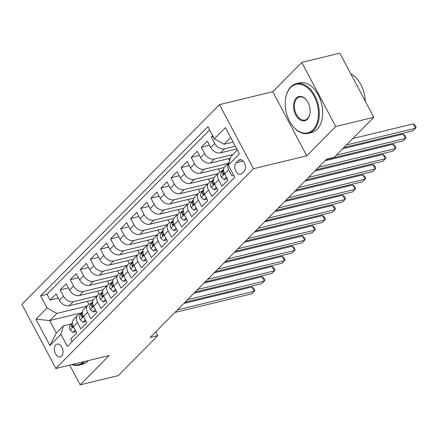 <?xml version="1.0" encoding="UTF-8"?>
<svg xmlns="http://www.w3.org/2000/svg" width="438" height="438" viewBox="0 0 438 438"><rect width="100%" height="100%" fill="white"/><g stroke="black" fill="none" stroke-linecap="round" stroke-linejoin="round"><path stroke-width="0.66" d="M61.621 355.99A6.543 4.199 -103.6 0 0 62.404 348.281A6.543 4.199 -103.6 0 0 57.143 344.087A6.543 4.199 -103.6 0 0 55.746 344.903A6.543 4.199 -103.6 0 0 54.964 352.612A6.543 4.199 -103.6 0 0 60.225 356.8A6.543 4.199 -103.6 0 0 61.621 355.99M219.482 104.627L21.9 304.355L55.85 368.478L253.427 168.745L219.482 104.627L272.792 91.695L306.742 155.813L335.722 126.516L301.771 62.399L272.792 91.695M301.771 62.399L339.85 53.162L373.8 117.28L335.722 126.516M72.095 341.678L70.715 339.072L76.765 332.962L73.414 326.633L77.449 322.56A8.174 5.831 -135.3 0 1 77.729 315.333A8.174 5.831 -135.3 0 1 79.869 314.15L81.501 313.756M77.449 322.56L80.795 328.883L86.844 322.773L83.494 316.444L87.529 312.371A8.174 5.831 -135.3 0 1 87.808 305.144A8.174 5.831 -135.3 0 1 89.949 303.961L91.586 303.561M87.529 312.371L90.874 318.694L96.924 312.579L93.573 306.255L97.608 302.176A8.174 5.831 -135.3 0 1 97.888 294.949A8.174 5.831 -135.3 0 1 100.028 293.767L101.665 293.372M97.608 302.176L100.959 308.505L107.003 302.39L103.658 296.066L107.688 291.987A8.174 5.831 -135.3 0 1 107.967 284.76A8.174 5.831 -135.3 0 1 110.113 283.578L111.745 283.183M107.688 291.987L111.038 298.316L117.088 292.201L113.738 285.872L117.767 281.798A8.174 5.831 -135.3 0 1 118.052 274.571A8.174 5.831 -135.3 0 1 120.193 273.389L121.824 272.994M117.767 281.798L121.118 288.122L127.168 282.012L123.817 275.683L127.852 271.609A8.174 5.831 -135.3 0 1 128.131 264.382A8.174 5.831 -135.3 0 1 130.272 263.2L131.904 262.8M127.852 271.609L131.197 277.933L137.247 271.817L133.897 265.494L137.932 261.42A8.174 5.831 -135.3 0 1 138.211 254.188A8.174 5.831 -135.3 0 1 140.352 253.005L141.989 252.611M137.932 261.42L141.277 267.744L147.327 261.628L143.982 255.305L148.011 251.226A8.174 5.831 -135.3 0 1 148.29 243.999A8.174 5.831 -135.3 0 1 150.431 242.816L152.068 242.422M148.011 251.226L151.362 257.555L157.406 251.439L154.061 245.116L158.091 241.037A8.174 5.831 -135.3 0 1 158.37 233.81A8.174 5.831 -135.3 0 1 160.516 232.627L162.148 232.233M158.091 241.037L161.441 247.361L167.491 241.25L164.141 234.921L168.17 230.848A8.174 5.831 -135.3 0 1 168.455 223.621A8.174 5.831 -135.3 0 1 170.596 222.438L172.227 222.039M168.17 230.848L171.521 237.172L177.571 231.056L174.22 224.732L178.255 220.659A8.174 5.831 -135.3 0 1 178.534 213.426A8.174 5.831 -135.3 0 1 180.675 212.249L182.307 211.85M178.255 220.659L181.6 226.983L187.65 220.867L184.299 214.543L188.335 210.464A8.174 5.831 -135.3 0 1 188.614 203.237A8.174 5.831 -135.3 0 1 190.754 202.055L192.391 201.661M188.335 210.464L191.685 216.794L197.73 210.678L194.384 204.354L198.414 200.275A8.174 5.831 -135.3 0 1 198.693 193.049A8.174 5.831 -135.3 0 1 200.834 191.866L202.471 191.472M198.414 200.275L201.765 206.599L207.809 200.489L204.464 194.16L208.493 190.087A8.174 5.831 -135.3 0 1 208.773 182.86A8.174 5.831 -135.3 0 1 210.919 181.677L212.55 181.277M208.493 190.087L211.844 196.41L217.894 190.295L214.543 183.971L218.573 179.898A8.174 5.831 -135.3 0 1 218.858 172.665A8.174 5.831 -135.3 0 1 220.998 171.488L222.63 171.088M218.573 179.898L221.924 186.221L227.974 180.106L224.623 173.782A8.174 5.831 -135.3 0 1 224.902 166.555L228.937 162.476A8.174 5.831 -135.3 0 1 229.129 162.295M212.709 135.676L211.362 137.039L213.191 136.596M236.75 148.936L220.44 152.895A8.174 5.831 -135.3 0 1 210.678 147.442L207.327 141.113L201.277 147.228L209.506 145.235M230.295 158.249L210.36 163.084A8.174 5.831 44.7 0 1 200.599 157.631L197.248 151.307L191.198 157.417L199.427 155.424M224.218 167.469L200.281 173.273A8.174 5.831 44.7 0 1 190.514 167.82L187.168 161.496L181.118 167.612L189.347 165.613M214.138 177.658L190.196 183.467A8.174 5.831 44.7 0 1 180.434 178.009L177.089 171.685L171.039 177.801L179.268 175.802M204.059 187.847L180.117 193.656A8.174 5.831 44.7 0 1 170.355 188.203L167.004 181.874L160.96 187.99L169.188 185.997M193.979 198.036L170.037 203.845A8.174 5.831 44.7 0 1 160.275 198.392L156.924 192.068L150.875 198.179L159.103 196.186M183.894 208.231L159.958 214.034A8.174 5.831 44.7 0 1 150.196 208.581L146.845 202.257L140.795 208.373L149.024 206.375M173.815 218.42L149.878 224.229A8.174 5.831 44.7 0 1 140.111 218.77L136.766 212.446L130.716 218.562L138.945 216.564M163.735 228.609L139.793 234.418A8.174 5.831 44.7 0 1 130.031 228.964L126.681 222.635L120.636 228.751L128.865 226.753M153.656 238.798L129.714 244.607A8.174 5.831 44.7 0 1 119.952 239.153L116.601 232.83L110.557 238.94L118.78 236.947M143.576 248.987L119.634 254.796A8.174 5.831 44.7 0 1 109.872 249.342L106.522 243.019L100.472 249.134L108.701 247.136M133.491 259.181L109.555 264.985A8.174 5.831 44.7 0 1 99.793 259.531L96.442 253.208L90.392 259.323L98.621 257.325M123.412 269.37L99.47 275.179A8.174 5.831 44.7 0 1 89.708 269.726L86.363 263.397L80.313 269.512L88.542 267.514M113.332 279.559L89.39 285.368A8.174 5.831 44.7 0 1 79.628 279.915L76.278 273.591L70.233 279.701L78.462 277.708M103.253 289.748L79.311 295.557A8.174 5.831 44.7 0 1 69.549 290.104L66.198 283.78L60.148 289.896L68.377 287.897M373.8 117.28L334.232 157.275L326.617 159.125L150.207 337.452L157.822 335.607L155.808 331.796M238.398 160.527L236.181 162.772A6.335 4.068 -103.6 0 0 235.425 170.24A6.335 4.068 -103.6 0 0 240.522 174.302A6.335 4.068 -103.6 0 0 241.869 173.514L244.086 171.274A6.335 4.068 -103.6 0 0 244.847 163.807A6.335 4.068 -103.6 0 0 239.75 159.744A6.335 4.068 -103.6 0 0 238.398 160.527L241.311 159.821M81.621 312.809L49.729 320.55L56.332 333.022L63.39 325.894L60.97 334.303L67.392 346.431L234.73 177.275L228.308 165.142L230.727 156.733L237.341 150.053M60.97 334.303L49.883 345.511L35.932 319.171L47.025 307.963L40.597 295.831L207.935 126.67L214.363 138.802L225.45 127.595L239.394 153.935L228.308 165.142M96.913 295.935L73.261 301.673A8.174 5.831 -135.3 0 1 63.499 296.219L60.148 289.896M93.168 299.942L69.231 305.746L73.261 301.673M106.998 285.746L83.346 291.484A8.174 5.831 -135.3 0 1 73.579 286.03L70.233 279.701M117.077 275.551L93.425 281.289A8.174 5.831 -135.3 0 1 83.663 275.836L80.313 269.512M127.157 265.362L103.505 271.1A8.174 5.831 -135.3 0 1 93.743 265.647L90.392 259.323M137.236 255.173L113.584 260.911A8.174 5.831 -135.3 0 1 103.822 255.458L100.472 249.134M147.316 244.984L123.664 250.722A8.174 5.831 -135.3 0 1 113.902 245.269L110.557 238.94M157.401 234.79L133.749 240.533A8.174 5.831 -135.3 0 1 123.981 235.075L120.636 228.751M167.48 224.601L143.828 230.339A8.174 5.831 -135.3 0 1 134.066 224.886L130.716 218.562M177.56 214.412L153.908 220.15A8.174 5.831 -135.3 0 1 144.146 214.697L140.795 208.373M187.639 204.223L163.987 209.961A8.174 5.831 -135.3 0 1 154.225 204.508L150.875 198.179M197.719 194.034L174.067 199.772A8.174 5.831 -135.3 0 1 164.305 194.313L160.96 187.99M207.804 183.84L184.152 189.577A8.174 5.831 -135.3 0 1 174.384 184.124L171.039 177.801M217.883 173.651L194.231 179.388A8.174 5.831 -135.3 0 1 184.469 173.935L181.118 167.612M227.963 163.462L204.311 169.199A8.174 5.831 -135.3 0 1 194.549 163.746L191.198 157.417M232.928 154.51L214.39 159.01A8.174 5.831 -135.3 0 1 204.628 153.552L201.277 147.228M235.299 146.193L224.47 148.816A8.174 5.831 -135.3 0 1 214.708 143.363L211.362 137.039M209.632 129.872L46.997 294.276L50.069 300.085L58.298 298.086M69.231 305.746A8.174 5.831 44.7 0 1 59.469 300.293L56.119 293.969L50.069 300.085M233.35 174.669L232.003 176.032L228.658 169.703A8.174 5.831 -135.3 0 1 228.937 162.476M63.39 325.894L71.421 323.945M230.733 137.576L224.125 144.255L214.363 138.802M233.115 142.076L224.125 144.255M69.73 365.111L80.176 384.838L118.255 375.601L157.822 335.607M80.176 384.838L109.161 355.541L55.85 368.478M306.742 155.813L253.427 168.745M86.834 306.124L56.787 313.416L49.729 320.55L35.932 319.171M228.483 158.687L229.572 160.751M218.858 172.665L214.823 176.744A8.174 5.831 44.7 0 0 214.543 183.971M218.403 168.876L219.98 171.855M208.773 182.86L204.743 186.933A8.174 5.831 44.7 0 0 204.464 194.16M208.318 179.071L209.895 182.049M198.693 193.049L194.664 197.122A8.174 5.831 44.7 0 0 194.384 204.354M198.239 189.26L199.816 192.238M188.614 203.237L184.584 207.316A8.174 5.831 44.7 0 0 184.299 214.543M188.159 199.449L189.736 202.427M178.534 213.426L174.499 217.505A8.174 5.831 44.7 0 0 174.22 224.732M178.08 209.638L179.657 212.616M168.455 223.621L164.42 227.694A8.174 5.831 44.7 0 0 164.141 234.921M167.995 219.832L169.572 222.811M158.37 233.81L154.34 237.883A8.174 5.831 44.7 0 0 154.061 245.116M157.915 230.021L159.492 233M148.29 243.999L144.261 248.078A8.174 5.831 44.7 0 0 143.982 255.305M147.836 240.21L149.413 243.189M138.211 254.188L134.176 258.267A8.174 5.831 44.7 0 0 133.897 265.494M137.756 250.399L139.333 253.378M128.131 264.382L124.096 268.456A8.174 5.831 44.7 0 0 123.817 275.683M127.677 260.594L129.254 263.566M118.052 274.571L114.017 278.645A8.174 5.831 44.7 0 0 113.738 285.872M117.592 270.783L119.169 273.761M107.967 284.76L103.937 288.839A8.174 5.831 44.7 0 0 103.658 296.066M107.513 280.972L109.089 283.95M97.888 294.949L93.858 299.028A8.174 5.831 44.7 0 0 93.573 306.255M97.433 291.16L99.01 294.139M87.808 305.144L83.773 309.217A8.174 5.831 44.7 0 0 83.494 316.444M87.354 301.349L88.93 304.328M46.997 294.276L40.597 295.831M47.025 307.963L56.787 313.416M77.729 315.333L73.694 319.406A8.174 5.831 44.7 0 0 73.414 326.633M49.883 345.511L56.332 333.022M346.387 144.989L415.563 128.208L413.045 130.754L343.868 147.54M352.749 138.556L413.269 123.877L415.563 128.208L416.1 127.19L415.18 125.46L413.269 123.877M313.028 129.768A24.939 16.009 -103.6 0 0 314.134 96.196A24.939 16.009 -103.6 0 0 290.64 87.485A24.939 16.009 -103.6 0 0 285.598 98.534A24.939 16.009 -103.6 0 0 292.026 125.044A24.939 16.009 -103.6 0 0 313.028 129.768M285.598 98.534L285.653 98.172A25.552 16.403 76.4 0 1 290.821 86.855A25.552 16.403 76.4 0 1 296.269 83.685A25.552 16.403 76.4 0 1 316.816 100.067A25.552 16.403 76.4 0 1 313.761 130.179A25.552 16.403 76.4 0 1 308.314 133.349A25.552 16.403 76.4 0 1 292.245 125.334L292.026 125.044M307.432 119.202A12.467 8.004 76.4 0 1 295.683 114.844A12.467 8.004 76.4 0 1 296.236 98.057A12.467 8.004 76.4 0 1 306.737 100.422A12.467 8.004 76.4 0 1 309.956 113.677A12.467 8.004 76.4 0 1 307.432 119.202M306.846 100.57A11.853 7.61 -103.6 0 0 299.493 96.995A11.853 7.61 -103.6 0 0 296.969 98.468A11.853 7.61 -103.6 0 0 295.551 112.44A11.853 7.61 -103.6 0 0 305.083 120.039A11.853 7.61 -103.6 0 0 307.613 118.567A11.853 7.61 -103.6 0 0 309.984 113.491M350.767 73.776A25.552 16.403 76.4 0 1 365.308 101.238M355.952 83.565A25.552 16.403 76.4 0 1 358.103 87.638M296.269 83.685L299.619 82.875A25.552 16.403 76.4 0 1 320.167 99.251A25.552 16.403 76.4 0 1 317.112 129.369A25.552 16.403 76.4 0 1 311.664 132.533L308.314 133.349M84.988 361.41A25.552 16.403 76.4 0 1 84.424 362.007A25.552 16.403 76.4 0 1 78.982 365.177A25.552 16.403 76.4 0 1 71.914 364.58M88.339 360.594A25.552 16.403 76.4 0 1 87.775 361.197A25.552 16.403 76.4 0 1 82.333 364.361L78.982 365.177M72.456 364.449A24.939 16.009 -103.6 0 0 83.532 361.761M226.441 177.209L224.141 179.536L221.299 177.089A5.415 3.86 -135.3 0 1 221.398 172.534L223.604 169.955M224.141 179.536L226.123 179.054L226.966 178.2M336.307 155.178L405.484 138.397L402.965 140.948L326.173 159.574M223.61 170.251L223.314 170.596A5.415 3.86 44.7 0 0 222.718 173.804L223.057 174.351L223.758 174.209L223.927 172.583A5.415 3.86 -135.3 0 1 223.796 171.603M342.669 148.75L403.19 134.066L405.484 138.397L406.021 137.384L405.101 135.649L403.19 134.066M221.776 171.296L222.624 170.305A15.637 11.147 -135.3 0 1 223.013 169.884A15.637 11.147 -135.3 0 1 223.643 169.309M216.361 187.404L214.062 189.725L211.22 187.278A5.415 3.86 -135.3 0 1 211.319 182.723L213.525 180.144M214.062 189.725L216.043 189.243L216.887 188.395M318.612 167.217L395.405 148.586L392.881 151.137L316.088 169.763M213.53 180.44L213.229 180.784A5.415 3.86 44.7 0 0 212.633 183.998L212.972 184.546L213.673 184.398L213.843 182.772A5.415 3.86 -135.3 0 1 213.717 181.792M324.974 160.784L393.11 144.255L395.405 148.586L395.941 147.573L395.021 145.838L393.11 144.255M211.691 181.485L212.545 180.494A15.637 11.147 -135.3 0 1 212.934 180.073A15.637 11.147 -135.3 0 1 213.563 179.498M206.282 197.593L203.982 199.914L201.141 197.467A5.415 3.86 -135.3 0 1 201.234 192.912L203.44 190.333M203.982 199.914L205.964 199.432L206.802 198.584M308.527 177.406L385.32 158.78L382.801 161.326L306.009 179.958M203.446 190.629L203.15 190.973A5.415 3.86 44.7 0 0 202.553 194.187L202.893 194.735L203.593 194.587L203.763 192.961A5.415 3.86 -135.3 0 1 203.637 191.981M314.895 170.973L383.031 154.444L385.32 158.78L385.856 157.762L384.942 156.032L383.031 154.444M201.611 191.68L202.465 190.683A15.637 11.147 -135.3 0 1 202.854 190.262A15.637 11.147 -135.3 0 1 203.478 189.692M196.197 207.782L193.903 210.103L191.061 207.656A5.415 3.86 -135.3 0 1 191.154 203.101L193.361 200.522M193.903 210.103L195.879 209.627L196.722 208.773M298.448 187.601L375.24 168.969L372.722 171.515L295.929 190.147M193.366 200.818L193.07 201.168A5.415 3.86 44.7 0 0 192.474 204.376L192.813 204.924L193.514 204.776L193.684 203.155A5.415 3.86 -135.3 0 1 193.552 202.175M304.81 181.168L372.946 164.639L375.24 168.969L375.777 167.951L374.862 166.221L372.946 164.639M191.532 201.869L192.386 200.872A15.637 11.147 -135.3 0 1 192.769 200.451A15.637 11.147 -135.3 0 1 193.399 199.881M186.117 217.971L183.823 220.298L180.976 217.85A5.415 3.86 -135.3 0 1 181.075 213.295L183.281 210.716M183.823 220.298L185.8 219.816L186.643 218.962M288.368 197.79L365.161 179.158L362.642 181.704L285.85 200.336M183.287 211.012L182.991 211.357A5.415 3.86 44.7 0 0 182.394 214.565L182.734 215.113L183.434 214.97L183.604 213.344A5.415 3.86 -135.3 0 1 183.473 212.364M294.73 191.357L362.867 174.828L365.161 179.158L365.697 178.146L364.777 176.41L362.867 174.828M181.452 212.058L182.301 211.067A15.637 11.147 -135.3 0 1 182.69 210.64A15.637 11.147 -135.3 0 1 183.319 210.07M176.038 228.165L173.738 230.487L170.897 228.039A5.415 3.86 -135.3 0 1 170.995 223.484L173.202 220.905M173.738 230.487L175.72 230.005L176.563 229.156M278.289 207.979L355.081 189.347L352.563 191.899L275.77 210.525M173.207 221.201L172.911 221.546A5.415 3.86 44.7 0 0 172.315 224.76L172.654 225.307L173.349 225.159L173.525 223.533A5.415 3.86 -135.3 0 1 173.393 222.553M284.651 201.546L352.787 185.017L355.081 189.347L355.618 188.335L354.698 186.599L352.787 185.017M171.373 222.247L172.222 221.256A15.637 11.147 -135.3 0 1 172.61 220.834A15.637 11.147 -135.3 0 1 173.24 220.259M165.958 238.354L163.659 240.676L160.817 238.228A5.415 3.86 -135.3 0 1 160.916 233.673L163.122 231.094M163.659 240.676L165.641 240.194L166.484 239.345M268.209 218.168L345.002 199.542L342.478 202.088L265.685 220.719M163.128 231.39L162.826 231.735A5.415 3.86 44.7 0 0 162.23 234.949L162.569 235.496L163.27 235.348L163.44 233.722A5.415 3.86 -135.3 0 1 163.314 232.742M274.571 211.735L342.708 195.206L345.002 199.542L345.538 198.524L344.618 196.793L342.708 195.206M161.288 232.441L162.142 231.445A15.637 11.147 -135.3 0 1 162.531 231.023A15.637 11.147 -135.3 0 1 163.16 230.454M155.879 248.543L153.579 250.864L150.738 248.417A5.415 3.86 -135.3 0 1 150.831 243.862L153.037 241.283M153.579 250.864L155.561 250.388L156.399 249.534M258.124 228.362L334.917 209.731L332.398 212.277L255.606 230.908M153.043 241.579L152.747 241.929A5.415 3.86 44.7 0 0 152.15 245.138L152.49 245.685L153.191 245.537L153.36 243.917A5.415 3.86 -135.3 0 1 153.234 242.937M264.492 221.929L332.623 205.4L334.917 209.731L335.453 208.712L334.539 206.982L332.623 205.4M151.209 242.63L152.063 241.634A15.637 11.147 -135.3 0 1 152.451 241.212A15.637 11.147 -135.3 0 1 153.076 240.643M145.794 258.732L143.5 261.059L140.658 258.612A5.415 3.86 -135.3 0 1 140.751 254.051L142.958 251.478M143.5 261.059L145.476 260.577L146.319 259.723M248.045 238.551L324.837 219.92L322.319 222.466L245.526 241.097M142.963 251.773L142.668 252.118A5.415 3.86 44.7 0 0 142.071 255.327L142.41 255.874L143.111 255.726L143.281 254.106A5.415 3.86 -135.3 0 1 143.149 253.126M254.407 232.118L322.543 215.589L324.837 219.92L325.374 218.907L324.459 217.171L322.543 215.589M141.129 252.819L141.978 251.823A15.637 11.147 -135.3 0 1 142.366 251.401A15.637 11.147 -135.3 0 1 142.996 250.832M135.714 268.927L133.42 271.248L130.573 268.801A5.415 3.86 -135.3 0 1 130.672 264.245L132.878 261.667M133.42 271.248L135.397 270.766L136.24 269.918M237.965 248.74L314.758 230.109L312.239 232.66L235.447 251.286M132.884 261.962L132.588 262.307A5.415 3.86 44.7 0 0 131.991 265.516L132.331 266.069L133.032 265.921L133.201 264.295A5.415 3.86 -135.3 0 1 133.07 263.315M244.327 242.307L312.464 225.778L314.758 230.109L315.294 229.096L314.375 227.36L312.464 225.778M131.05 263.008L131.898 262.017A15.637 11.147 -135.3 0 1 132.287 261.596A15.637 11.147 -135.3 0 1 132.917 261.021M125.635 279.115L123.335 281.437L120.494 278.99A5.415 3.86 -135.3 0 1 120.592 274.434L122.799 271.856M123.335 281.437L125.317 280.955L126.16 280.106M227.886 258.929L304.678 240.303L302.16 242.849L225.362 261.481M122.804 272.151L122.509 272.496A5.415 3.86 44.7 0 0 121.912 275.71L122.251 276.258L122.947 276.11L123.116 274.484A5.415 3.86 -135.3 0 1 122.99 273.504M234.248 252.496L302.384 235.967L304.678 240.303L305.215 239.285L304.295 237.555L302.384 235.967M120.97 273.202L121.819 272.206A15.637 11.147 -135.3 0 1 122.207 271.784A15.637 11.147 -135.3 0 1 122.837 271.215M115.555 289.304L113.256 291.626L110.414 289.179A5.415 3.86 -135.3 0 1 110.507 284.623L112.719 282.045M113.256 291.626L115.238 291.144L116.075 290.295M217.806 269.124L294.599 250.492L292.075 253.038L215.282 271.669M112.725 282.34L112.424 282.691A5.415 3.86 44.7 0 0 111.827 285.899L112.166 286.447L112.867 286.299L113.037 284.678A5.415 3.86 -135.3 0 1 112.911 283.698M224.168 262.69L292.305 246.161L294.599 250.492L295.13 249.474L294.216 247.744L292.305 246.161M110.885 283.391L111.739 282.395A15.637 11.147 -135.3 0 1 112.128 281.973A15.637 11.147 -135.3 0 1 112.758 281.404M105.47 299.493L103.176 301.815L100.335 299.373A5.415 3.86 -135.3 0 1 100.428 294.812L102.634 292.234M103.176 301.815L105.158 301.339L105.996 300.484M207.721 279.313L284.514 260.681L281.995 263.227L205.203 281.858M102.64 292.529L102.344 292.88A5.415 3.86 44.7 0 0 101.747 296.088L102.087 296.635L102.788 296.488L102.957 294.867A5.415 3.86 -135.3 0 1 102.831 293.887M214.089 272.879L282.22 256.35L284.514 260.681L285.05 259.668L284.136 257.933L282.22 256.35M100.806 293.58L101.66 292.584A15.637 11.147 -135.3 0 1 102.049 292.162A15.637 11.147 -135.3 0 1 102.673 291.593M95.391 309.688L93.097 312.009L90.255 309.562A5.415 3.86 -135.3 0 1 90.348 305.007L92.555 302.428M93.097 312.009L95.073 311.527L95.917 310.679M197.642 289.502L274.434 270.87L271.916 273.421L195.124 292.047M92.56 302.724L92.265 303.069A5.415 3.86 44.7 0 0 91.668 306.277L92.007 306.83L92.708 306.682L92.878 305.056A5.415 3.86 -135.3 0 1 92.746 304.076M204.004 283.068L272.14 266.539L274.434 270.87L274.971 269.857L274.051 268.122L272.14 266.539M90.726 303.769L91.575 302.778A15.637 11.147 -135.3 0 1 91.964 302.357A15.637 11.147 -135.3 0 1 92.593 301.782M85.311 319.877L83.012 322.198L80.17 319.751A5.415 3.86 -135.3 0 1 80.269 315.196L82.475 312.617M83.012 322.198L84.994 321.716L85.837 320.868M187.563 299.691L264.355 281.065L261.836 283.61L185.044 302.242M82.481 312.913L82.185 313.258A5.415 3.86 44.7 0 0 81.588 316.471L81.928 317.019L82.629 316.871L82.798 315.245A5.415 3.86 -135.3 0 1 82.667 314.265M193.924 293.257L262.061 276.728L264.355 281.065L264.891 280.046L263.972 278.316L262.061 276.728M80.647 313.964L81.495 312.967A15.637 11.147 -135.3 0 1 81.884 312.546A15.637 11.147 -135.3 0 1 82.514 311.976M75.232 330.066L72.932 332.387L70.091 329.94A5.415 3.86 -135.3 0 1 70.189 325.385L72.396 322.806M72.932 332.387L74.914 331.905L75.758 331.057M177.483 309.88L254.275 291.254L251.751 293.799L174.959 312.431M72.401 323.102L72.1 323.452A5.415 3.86 44.7 0 0 71.503 326.66L71.848 327.208L72.544 327.06L72.713 325.439A5.415 3.86 -135.3 0 1 72.588 324.459M183.845 303.452L251.981 286.923L254.275 291.254L254.812 290.235L253.892 288.505L251.981 286.923M79.311 295.557L83.346 291.484M89.39 285.368L93.425 281.289M99.47 275.179L103.505 271.1M109.555 264.985L113.584 260.911M119.634 254.796L123.664 250.722M129.714 244.607L133.749 240.533M139.793 234.418L143.828 230.339M149.878 224.229L153.908 220.15M159.958 214.034L163.987 209.961M170.037 203.845L174.067 199.772M180.117 193.656L184.152 189.577M190.196 183.467L194.231 179.388M200.281 173.273L204.311 169.199M210.36 163.084L214.39 159.01M220.44 152.895L224.47 148.816M210.678 147.442L214.708 143.363M59.469 300.293L63.499 296.219M69.549 290.104L73.579 286.03M79.628 279.915L83.663 275.836M89.708 269.726L93.743 265.647M99.793 259.531L103.822 255.458M109.872 249.342L113.902 245.269M119.952 239.153L123.981 235.075M130.031 228.964L134.066 224.886M140.111 218.77L144.146 214.697M150.196 208.581L154.225 204.508M160.275 198.392L164.305 194.313M170.355 188.203L174.384 184.124M180.434 178.009L184.469 173.935M190.514 167.82L194.549 163.746M200.599 157.631L204.628 153.552M224.623 173.782L228.658 169.703M243.183 161.069L236.181 162.772M221.371 177.149L224.65 173.831M221.398 172.534L223.314 170.596M223.993 173.497L222.718 173.804M211.291 187.338L214.571 184.02M221.601 171.34L222.624 170.305M211.319 182.723L213.229 180.784M213.914 183.686L212.633 183.998M201.212 197.527L204.491 194.215M211.521 181.529L212.545 180.494M201.234 192.912L203.15 190.973M203.834 193.875L202.553 194.187M191.127 207.721L194.412 204.404M201.436 191.718L202.465 190.683M191.154 203.101L193.07 201.168M193.749 204.064L192.474 204.376M181.047 217.91L184.327 214.593M191.357 201.913L192.386 200.872M181.075 213.295L182.991 211.357M183.67 214.259L182.394 214.565M170.968 228.099L174.247 224.782M181.277 212.101L182.301 211.067M170.995 223.484L172.911 221.546M173.59 224.448L172.315 224.76M160.888 238.288L164.168 234.976M171.198 222.29L172.222 221.256M160.916 233.673L162.826 231.735M163.511 234.637L162.23 234.949M150.809 248.483L154.088 245.165M161.118 232.479L162.142 231.445M150.831 243.862L152.747 241.929M153.431 244.826L152.15 245.138M140.724 258.672L144.003 255.354M151.033 242.674L152.063 241.634M140.751 254.051L142.668 252.118M143.346 255.02L142.071 255.327M130.644 268.861L133.924 265.543M140.954 252.863L141.978 251.823M130.672 264.245L132.588 262.307M133.267 265.209L131.991 265.516M120.565 279.05L123.844 275.737M130.874 263.052L131.898 262.017M120.592 274.434L122.509 272.496M123.188 275.398L121.912 275.71M110.486 289.239L113.765 285.926M120.795 273.241L121.819 272.206M110.507 284.623L112.424 282.691M113.108 285.587L111.827 285.899M100.406 299.433L103.686 296.115M110.715 283.435L111.739 282.395M100.428 294.812L102.344 292.88M103.029 295.781L101.747 296.088M90.321 309.622L93.601 306.304M100.63 293.624L101.66 292.584M90.348 305.007L92.265 303.069M92.944 305.97L91.668 306.277M80.242 319.811L83.521 316.499M90.551 303.813L91.575 302.778M80.269 315.196L82.185 313.258M82.864 316.159L81.588 316.471M70.162 330L73.442 326.688M80.472 314.002L81.495 312.967M70.189 325.385L72.1 323.452M72.785 326.348L71.503 326.66M223.013 169.884L221.562 171.351M212.934 180.073L211.483 181.54M202.854 190.262L201.398 191.729M192.769 200.451L191.318 201.918M182.69 210.64L181.239 212.112M172.61 220.834L171.159 222.301M162.531 231.023L161.08 232.49M152.451 241.212L150.995 242.679M142.366 251.401L140.916 252.868M132.287 261.596L130.836 263.063M122.207 271.784L120.757 273.252M112.128 281.973L110.677 283.441M102.049 292.162L100.592 293.63M91.964 302.357L90.513 303.824M81.884 312.546L80.433 314.013"/></g></svg>
